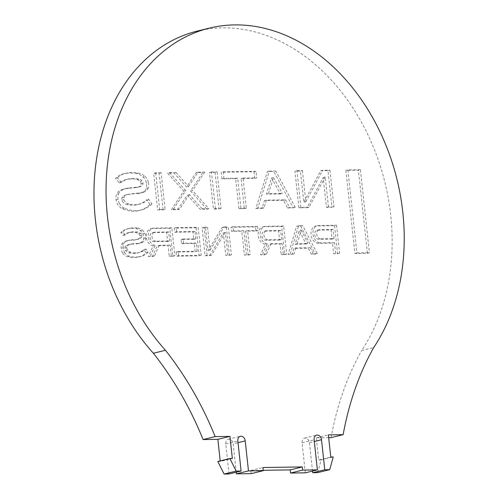 <?xml version="1.0" encoding="UTF-8"?>
<svg xmlns="http://www.w3.org/2000/svg" width="499" height="499" viewBox="0 0 499 499"><rect width="100%" height="100%" fill="white"/><g stroke="black" fill="none" stroke-linecap="round" stroke-linejoin="round"><path stroke-width="0.37" stroke-dasharray="2.5 1.87" d="M196.151 227.793L199.195 255.819L176.565 256.162L176.116 252.039L195.165 251.752L194.273 243.506L181.536 243.699L181.081 239.508L193.818 239.32L193.019 231.954L174.7 232.228L174.257 228.124L196.151 227.793L198.165 227.301L201.209 255.326L199.195 255.819M122.554 252.956A7.928 6.038 -103.8 0 1 121.282 248.196A5.37 4.092 -103.8 0 1 121.613 244.317A8.358 6.362 -103.8 0 1 125.118 241.46A8.358 6.362 -103.8 0 1 125.286 241.416A18.843 14.346 -103.8 0 1 127.613 240.562A18.843 14.346 -103.8 0 1 130.701 240.256A27.289 20.777 -103.8 0 0 135.335 239.819A27.289 20.777 -103.8 0 0 135.915 239.663A9.712 7.398 -103.8 0 0 136.813 239.52A9.712 7.398 -103.8 0 0 139.383 238.135A2.458 1.871 -103.8 0 0 139.97 235.79A2.401 1.828 -103.8 0 0 138.56 233.819A10.061 7.66 -103.8 0 0 134.998 232.453A29.715 22.63 -103.8 0 0 129.291 232.54A20.627 15.706 -103.8 0 0 128.386 232.721A20.627 15.706 -103.8 0 0 123.216 235.416L120.82 232.497A20.484 15.6 -103.8 0 1 126.871 228.947A20.484 15.6 -103.8 0 1 128.38 228.679A35.778 27.245 -103.8 0 1 135.772 228.573A10.822 8.24 -103.8 0 1 140.157 230.55A8.527 6.493 -103.8 0 1 142.764 233.757A5.084 3.873 -103.8 0 1 143.724 238.285A4.822 3.668 -103.8 0 1 141.417 242.196A18.213 13.872 -103.8 0 1 138.117 243.631A18.213 13.872 -103.8 0 1 135.616 243.936A50.268 38.28 -103.8 0 0 129.49 244.504A12.381 9.425 -103.8 0 0 128.461 244.678A12.381 9.425 -103.8 0 0 125.605 246.094A3.306 2.52 -103.8 0 0 124.856 248.115A3.019 2.302 -103.8 0 0 125.642 250.592A7.522 5.726 -103.8 0 0 128.854 252.843A23.933 18.226 -103.8 0 0 134.368 253.355A21.944 16.71 -103.8 0 0 137.45 252.987A21.944 16.71 -103.8 0 0 140.512 251.802A20.702 15.762 -103.8 0 0 143.905 249.562L146.095 252.6A22.249 16.947 -103.8 0 1 139.071 256.935A22.249 16.947 -103.8 0 1 136.414 257.297A31.456 23.958 -103.8 0 1 127.75 256.748A9.88 7.522 -103.8 0 1 122.554 252.956L124.563 252.463A7.928 6.038 -103.8 0 1 123.297 247.697L121.282 248.196M334.555 225.71L337.605 253.735L333.656 253.798L332.502 243.125L317.483 243.35A8.963 6.824 -103.8 0 1 311.014 234.755A8.963 6.824 -103.8 0 1 315.593 225.991L334.555 225.71L336.569 225.217L317.607 225.498L315.593 225.991M284.686 254.534L281.18 254.584L280.033 243.999L269.036 244.167L264.351 254.839L260.565 254.895L265.25 244.223A8.876 6.761 -103.8 0 1 258.22 235.89A8.876 6.761 -103.8 0 1 262.904 226.87A8.876 6.761 -103.8 0 1 263.353 226.783L281.642 226.502L284.686 254.534L286.7 254.041L283.65 226.01L281.642 226.502M172.829 256.218L169.248 256.274L168.094 245.664L157.148 245.826L152.463 256.523L148.409 256.586L153.099 245.888A8.845 6.737 -103.8 0 1 146.332 237.462A8.845 6.737 -103.8 0 1 151.016 228.636A8.845 6.737 -103.8 0 1 151.222 228.592L169.797 228.311L172.829 256.218L174.843 255.725L171.812 227.818L169.797 228.311M254.715 178.368L253.997 171.781L221.207 172.274L221.918 178.86L235.69 178.654L238.952 208.707L244.335 208.626L241.073 178.573L254.715 178.368L256.729 177.875L256.012 171.288L253.997 171.781M163.079 209.848L159.094 173.209L153.673 173.29L157.659 209.929L163.079 209.848L165.088 209.355L161.108 172.716L159.094 173.209M149.956 204.528L146.637 199.706A35.167 26.784 -103.8 0 1 137.462 204.621A35.167 26.784 -103.8 0 1 126.908 204.471A6.818 5.19 -103.8 0 1 121.906 200.149A2.763 2.108 -103.8 0 1 122.199 197.504A5.869 4.472 -103.8 0 1 124.831 195.153A5.869 4.472 -103.8 0 1 125.155 195.09A129.509 98.627 -103.8 0 1 137.531 193.55A22.143 16.866 -103.8 0 0 139.951 193.194A22.143 16.866 -103.8 0 0 142.957 192.046A8.726 6.643 -103.8 0 0 146.288 188.273A9.749 7.423 -103.8 0 0 146.363 183.133A8.489 6.468 -103.8 0 0 143.007 176.952A16.218 12.35 -103.8 0 0 136.046 173.54A51.397 39.14 -103.8 0 0 123.833 173.727A28.431 21.65 -103.8 0 0 123.571 173.789A28.431 21.65 -103.8 0 0 115.487 178.386L119.298 182.927A31.948 24.332 -103.8 0 1 126.384 179.503A31.948 24.332 -103.8 0 1 130.52 178.973A25.699 19.573 -103.8 0 1 136.757 179.621A6.156 4.691 -103.8 0 1 140.051 181.33A2.545 1.94 -103.8 0 1 140.999 183.751A3.942 3.006 -103.8 0 1 139.364 186.62A17.827 13.573 -103.8 0 1 137.269 187.381A17.827 13.573 -103.8 0 1 135.884 187.618A231.817 176.54 -103.8 0 0 127.495 188.491A27.645 21.052 -103.8 0 0 124.195 188.946A27.645 21.052 -103.8 0 0 120.228 190.493A9.487 7.223 -103.8 0 0 116.579 194.273A9.874 7.522 -103.8 0 0 116.074 199.831A10.236 7.797 -103.8 0 0 117.427 204.004A10.934 8.327 -103.8 0 0 122.411 208.663A39.714 30.246 -103.8 0 0 139.071 210.553A39.714 30.246 -103.8 0 0 149.956 204.528L151.964 204.035L148.646 199.213L146.637 199.706M197.379 31.063A191.878 146.126 -103.8 0 1 364.806 128.474A191.878 146.126 -103.8 0 1 361.594 350.554L373.67 347.597M331.068 437.629A287.817 219.186 -103.8 0 1 361.594 350.554M328.679 437.667L316.304 437.848L318.705 459.966L330.781 457.009M317.613 472.64L321.163 459.928L318.705 459.966M305.313 472.827L302.051 442.813A4.797 3.655 -103.8 0 1 304.602 438.097A4.797 3.655 -103.8 0 1 309.43 442.7L312.511 471.062M251.165 473.645L250.822 470.482L263.204 470.295M236.22 472.21L233.139 443.848L238.017 442.657M229.016 473.975L225.76 443.96A4.797 3.655 -103.8 0 1 228.305 439.245A4.797 3.655 -103.8 0 1 233.139 443.848M217.801 461.488L220.259 461.45L232.341 458.487M220.202 460.895L220.259 461.45M226.359 227.338L229.403 255.363L225.773 255.419L223.321 232.852L209.511 255.663L205.089 255.731L202.045 227.706L205.519 227.65L208.021 250.679L222.111 227.401L226.359 227.338L228.374 226.845L231.417 254.87L229.403 255.363M245.595 231.162L248.19 255.083L244.404 255.139L241.803 231.218L231.486 231.374L231.043 227.27L255.569 226.895L256.012 231.006L245.595 231.162L247.604 230.669L250.205 254.59L248.19 255.083M190.531 191.036L206.91 209.187L200.149 209.287L187.312 194.997L177.619 209.63L171.363 209.723L183.694 191.111L167.508 173.084L173.989 172.985L186.576 187L196.082 172.654L202.775 172.554L190.531 191.036L192.545 190.543L208.925 208.694L206.91 209.187M215.069 172.367L219.049 209.006L213.416 209.087L209.437 172.454L215.069 172.367L217.084 171.874L221.063 208.513L219.049 209.006M320.676 170.777L327.974 170.664L331.954 207.303L326.446 207.391L323.202 177.501L307.047 207.678L298.907 207.802L294.928 171.163L300.435 171.082L303.822 202.257L320.676 170.777L322.685 170.284L329.989 170.171L327.974 170.664M300.722 226.184L315.287 254.072L311.282 254.134L308.32 248.184L293.861 248.402L292.071 254.421L288.191 254.478L296.574 226.278L302.737 225.685L317.302 253.579L315.287 254.072M287.518 207.977L293.275 207.89L273.776 171.481L267.395 171.581L255.85 208.451L261.987 208.357L264.401 200.598L283.551 200.305L287.518 207.977L289.532 207.478L295.289 207.397L293.275 207.89M367.414 253.286L358.394 170.209L345.876 170.396L354.901 253.473L367.414 253.286L369.428 252.793L360.403 169.716L358.394 170.209M316.304 437.848L328.379 434.891M321.163 459.928L333.245 456.972M250.822 470.482L262.904 467.526M231.417 254.87L225.773 255.419M227.787 254.927L225.336 232.359L223.321 232.852M225.336 232.359L211.52 255.17L209.511 255.663M211.52 255.17L207.104 255.239L205.089 255.731M207.104 255.239L204.06 227.207L202.045 227.706M204.06 227.207L207.528 227.157L205.519 227.65M207.528 227.157L210.029 250.186L208.021 250.679M210.029 250.186L224.12 226.908L222.111 227.401M224.12 226.908L228.374 226.845M250.205 254.59L244.404 255.139M246.412 254.646L243.818 230.725L241.803 231.218M243.818 230.725L233.501 230.881L231.486 231.374M233.501 230.881L233.058 226.771L231.043 227.27M233.058 226.771L257.578 226.403L255.569 226.895M257.578 226.403L258.027 230.513L256.012 231.006M258.027 230.513L247.604 230.669M148.646 199.213A35.167 26.784 -103.8 0 1 139.471 204.122A35.167 26.784 -103.8 0 1 128.923 203.979L126.908 204.471M151.964 204.035A39.714 30.246 -103.8 0 1 141.086 210.06A39.714 30.246 -103.8 0 1 124.426 208.17L122.411 208.663M124.426 208.17A10.934 8.327 -103.8 0 1 119.436 203.511L117.427 204.004M119.436 203.511A10.236 7.797 -103.8 0 1 118.088 199.332A9.874 7.522 -103.8 0 1 118.594 193.78L116.579 194.273M118.594 193.78A9.487 7.223 -103.8 0 1 122.243 190L120.228 190.493M122.243 190A27.645 21.052 -103.8 0 1 126.203 188.447A27.645 21.052 -103.8 0 1 129.509 187.998L127.495 188.491M129.509 187.998A231.817 176.54 -103.8 0 1 137.899 187.125L135.884 187.618M119.298 182.927L121.313 182.434A31.948 24.332 -103.8 0 1 128.399 179.01A31.948 24.332 -103.8 0 1 132.534 178.474A25.699 19.573 -103.8 0 1 138.772 179.129A6.156 4.691 -103.8 0 1 142.065 180.838A2.545 1.94 -103.8 0 1 143.013 183.258A3.942 3.006 -103.8 0 1 141.373 186.127A17.827 13.573 -103.8 0 1 139.283 186.882A17.827 13.573 -103.8 0 1 137.899 187.125M143.013 183.258L140.999 183.751M142.065 180.838L140.051 181.33M138.772 179.129L136.757 179.621M132.534 178.474L130.52 178.973M121.313 182.434L117.496 177.893L115.487 178.386M117.496 177.893A28.431 21.65 -103.8 0 1 125.58 173.296A28.431 21.65 -103.8 0 1 125.848 173.228A51.397 39.14 -103.8 0 1 138.055 173.047L136.046 173.54M138.055 173.047A16.218 12.35 -103.8 0 1 145.016 176.459L143.007 176.952M145.016 176.459A8.489 6.468 -103.8 0 1 148.378 182.634L146.363 183.133M148.378 182.634A9.749 7.423 -103.8 0 1 148.303 187.78L146.288 188.273M148.303 187.78A8.726 6.643 -103.8 0 1 144.972 191.554L142.957 192.046M144.972 191.554A22.143 16.866 -103.8 0 1 141.965 192.701A22.143 16.866 -103.8 0 1 139.545 193.057L137.531 193.55M128.923 203.979A6.818 5.19 -103.8 0 1 123.92 199.65A2.763 2.108 -103.8 0 1 124.214 197.011A5.869 4.472 -103.8 0 1 126.84 194.66A5.869 4.472 -103.8 0 1 127.164 194.598L125.155 195.09M127.164 194.598A129.509 98.627 -103.8 0 1 139.545 193.057M124.214 197.011L122.199 197.504M123.92 199.65L121.906 200.149M161.108 172.716L155.688 172.797L153.673 173.29M155.688 172.797L159.668 209.437L157.659 209.929M159.668 209.437L165.088 209.355M208.925 208.694L202.164 208.794L200.149 209.287M202.164 208.794L189.327 194.504L187.312 194.997M189.327 194.504L179.634 209.137L177.619 209.63M179.634 209.137L173.378 209.231L171.363 209.723M173.378 209.231L185.709 190.612L183.694 191.111M185.709 190.612L169.517 172.592L167.508 173.084M169.517 172.592L176.004 172.492L173.989 172.985M176.004 172.492L188.591 186.507L186.576 187M188.591 186.507L198.097 172.161L196.082 172.654M198.097 172.161L204.79 172.061L202.775 172.554M204.79 172.061L192.545 190.543M221.063 208.513L215.431 208.594L213.416 209.087M215.431 208.594L211.451 171.955L209.437 172.454M211.451 171.955L217.084 171.874M256.012 171.288L223.215 171.781L221.207 172.274M223.215 171.781L223.932 178.368L237.705 178.162L240.967 208.214L246.35 208.133L243.082 178.081L241.073 178.573M243.082 178.081L256.729 177.875M246.35 208.133L244.335 208.626M240.967 208.214L238.952 208.707M237.705 178.162L235.69 178.654M223.932 178.368L221.918 178.86M329.989 170.171L333.968 206.811L331.954 207.303M333.968 206.811L328.461 206.892L326.446 207.391M328.461 206.892L325.211 177.008L323.202 177.501M325.211 177.008L309.062 207.185L307.047 207.678M309.062 207.185L300.922 207.31L298.907 207.802M300.922 207.31L296.942 170.67L294.928 171.163M296.942 170.67L302.45 170.589L300.435 171.082M302.45 170.589L305.837 201.764L303.822 202.257M305.837 201.764L322.685 170.284M174.843 255.725L169.248 256.274M171.263 255.775L170.109 245.165L168.094 245.664M170.109 245.165L159.162 245.333L157.148 245.826M159.162 245.333L154.472 256.031L152.463 256.523M154.472 256.031L148.409 256.586M150.424 256.093L155.114 245.396L153.099 245.888M155.114 245.396A8.845 6.737 -103.8 0 1 148.34 236.969A8.845 6.737 -103.8 0 1 153.025 228.143A8.845 6.737 -103.8 0 1 153.23 228.099L151.222 228.592M167.639 241.472L153.798 241.678A4.585 3.493 -103.8 0 1 149.987 237.487A4.585 3.493 -103.8 0 1 152.382 232.696A4.585 3.493 -103.8 0 1 152.819 232.628L166.66 232.422L167.639 241.472L169.654 240.98L155.813 241.185L153.798 241.678M169.654 240.98L168.668 231.923L166.66 232.422M168.668 231.923L154.827 232.135L152.819 232.628M155.813 241.185A4.585 3.493 -103.8 0 1 151.995 236.994A4.585 3.493 -103.8 0 1 154.397 232.203A4.585 3.493 -103.8 0 1 154.827 232.135M171.812 227.818L153.23 228.099M286.7 254.041L281.18 254.584M283.195 254.091L282.041 243.506L280.033 243.999M282.041 243.506L271.051 243.674L269.036 244.167M271.051 243.674L266.366 254.347L264.351 254.839M266.366 254.347L260.565 254.895M262.58 254.403L267.264 243.73L265.25 244.223M267.264 243.73A8.876 6.761 -103.8 0 1 260.235 235.397A8.876 6.761 -103.8 0 1 264.919 226.378A8.876 6.761 -103.8 0 1 265.368 226.284L263.353 226.783M279.602 240.056L265.668 240.262A4.634 3.53 -103.8 0 1 261.944 235.946A4.634 3.53 -103.8 0 1 264.389 231.199A4.634 3.53 -103.8 0 1 264.676 231.143L278.61 230.937L279.602 240.056L281.617 239.564L267.682 239.769L265.668 240.262M281.617 239.564L280.625 230.438L278.61 230.937M280.625 230.438L266.691 230.65L264.676 231.143M267.682 239.769A4.634 3.53 -103.8 0 1 263.959 235.453A4.634 3.53 -103.8 0 1 266.397 230.706A4.634 3.53 -103.8 0 1 266.691 230.65M283.65 226.01L265.368 226.284M317.302 253.579L311.282 254.134M313.297 253.642L310.328 247.691L308.32 248.184M310.328 247.691L295.876 247.903L293.861 248.402M295.876 247.903L294.086 253.929L292.071 254.421M294.086 253.929L288.191 254.478M290.2 253.985L298.589 225.785L296.574 226.278M305.974 243.949L295.115 244.329L299.219 230.513L305.974 243.949L307.989 243.456L297.13 243.836L295.115 244.329M297.13 243.836L301.234 230.02L299.219 230.513M301.234 230.02L307.989 243.456M298.589 225.785L302.737 225.685M336.569 225.217L339.613 253.243L337.605 253.735M339.613 253.243L333.656 253.798M335.671 253.305L334.511 242.626L332.502 243.125M334.511 242.626L319.491 242.857L317.483 243.35M332.066 239.102L318.481 239.308A4.653 3.543 -103.8 0 1 314.738 234.979A4.653 3.543 -103.8 0 1 317.189 230.207A4.653 3.543 -103.8 0 1 317.489 230.151L331.068 229.945L332.066 239.102L334.074 238.609L320.495 238.815L318.481 239.308M334.074 238.609L333.083 229.453L331.068 229.945M333.083 229.453L319.503 229.659L317.489 230.151M320.495 238.815A4.653 3.543 -103.8 0 1 316.753 234.486A4.653 3.543 -103.8 0 1 319.198 229.715A4.653 3.543 -103.8 0 1 319.503 229.659M319.491 242.857A8.963 6.824 -103.8 0 1 313.023 234.262A8.963 6.824 -103.8 0 1 317.607 225.498M280.351 193.918L266.46 194.13L271.512 177.981L280.351 193.918L282.365 193.425L268.468 193.631L266.46 194.13M268.468 193.631L273.521 177.488L271.512 177.981M273.521 177.488L282.365 193.425M295.289 207.397L275.791 170.989L273.776 171.481M275.791 170.989L269.404 171.088L257.864 207.958L263.996 207.865L266.416 200.105L285.565 199.812L283.551 200.305M285.565 199.812L289.532 207.478M266.416 200.105L264.401 200.598M263.996 207.865L261.987 208.357M257.864 207.958L255.85 208.451M269.404 171.088L267.395 171.581M123.297 247.697A5.37 4.092 -103.8 0 1 123.627 243.824L121.613 244.317M123.627 243.824A8.358 6.362 -103.8 0 1 127.126 240.961A8.358 6.362 -103.8 0 1 127.301 240.923L125.286 241.416M127.301 240.923A18.843 14.346 -103.8 0 1 129.621 240.069A18.843 14.346 -103.8 0 1 132.715 239.763L130.701 240.256M123.216 235.416L125.23 234.923A20.627 15.706 -103.8 0 1 130.401 232.228A20.627 15.706 -103.8 0 1 131.299 232.041A29.715 22.63 -103.8 0 1 137.013 231.96A10.061 7.66 -103.8 0 1 140.575 233.326A2.401 1.828 -103.8 0 1 141.984 235.297A2.458 1.871 -103.8 0 1 141.398 237.643A9.712 7.398 -103.8 0 1 138.828 239.027A9.712 7.398 -103.8 0 1 137.93 239.171L135.915 239.663M137.93 239.171A27.289 20.777 -103.8 0 1 137.35 239.327A27.289 20.777 -103.8 0 1 132.715 239.763M141.398 237.643L139.383 238.135M141.984 235.297L139.97 235.79M140.575 233.326L138.56 233.819M137.013 231.96L134.998 232.453M131.299 232.041L129.291 232.54M125.23 234.923L122.829 232.004L120.82 232.497M122.829 232.004A20.484 15.6 -103.8 0 1 128.885 228.455A20.484 15.6 -103.8 0 1 130.395 228.186L128.38 228.679M130.395 228.186A35.778 27.245 -103.8 0 1 137.786 228.074L135.772 228.573M137.786 228.074A10.822 8.24 -103.8 0 1 142.165 230.058L140.157 230.55M142.165 230.058A8.527 6.493 -103.8 0 1 144.779 233.264L142.764 233.757M144.779 233.264A5.084 3.873 -103.8 0 1 145.739 237.792L143.724 238.285M145.739 237.792A4.822 3.668 -103.8 0 1 143.431 241.703L141.417 242.196M143.431 241.703A18.213 13.872 -103.8 0 1 140.132 243.138A18.213 13.872 -103.8 0 1 137.63 243.443L135.616 243.936M146.095 252.6L148.109 252.107L145.92 249.07A20.702 15.762 -103.8 0 1 142.527 251.309A21.944 16.71 -103.8 0 1 139.464 252.494A21.944 16.71 -103.8 0 1 136.383 252.862A23.933 18.226 -103.8 0 1 130.863 252.344A7.522 5.726 -103.8 0 1 127.657 250.099A3.019 2.302 -103.8 0 1 126.865 247.623A3.306 2.52 -103.8 0 1 127.613 245.602A12.381 9.425 -103.8 0 1 130.476 244.186A12.381 9.425 -103.8 0 1 131.505 244.011L129.49 244.504M131.505 244.011A50.268 38.28 -103.8 0 1 137.63 243.443M127.613 245.602L125.605 246.094M127.657 250.099L125.642 250.592M136.383 252.862L134.368 253.355M142.527 251.309L140.512 251.802M145.92 249.07L143.905 249.562M148.109 252.107A22.249 16.947 -103.8 0 1 141.08 256.442A22.249 16.947 -103.8 0 1 138.423 256.804L136.414 257.297M138.423 256.804A31.456 23.958 -103.8 0 1 129.765 256.255L127.75 256.748M129.765 256.255A9.88 7.522 -103.8 0 1 124.563 252.463M201.209 255.326L178.58 255.669L176.565 256.162M178.58 255.669L178.131 251.546L176.116 252.039M178.131 251.546L197.18 251.259L195.165 251.752M197.18 251.259L196.288 243.013L194.273 243.506M196.288 243.013L183.551 243.206L181.536 243.699M183.551 243.206L183.096 239.015L181.081 239.508M183.096 239.015L195.833 238.828L193.818 239.32M195.833 238.828L195.028 231.461L193.019 231.954M195.028 231.461L176.715 231.736L174.7 232.228M176.715 231.736L176.272 227.631L174.257 228.124M176.272 227.631L198.165 227.301M360.403 169.716L347.89 169.903L345.876 170.396M347.89 169.903L356.91 252.981L354.901 253.473M356.91 252.981L369.428 252.793M309.43 442.7L314.308 441.509M302.051 442.813L314.127 439.85M225.76 443.96L237.836 440.997M118.088 199.332L116.074 199.831M141.373 186.127L139.364 186.62M125.848 173.228L123.833 173.727M126.865 247.623L124.856 248.115M130.863 252.344L128.854 252.843M139.471 204.122L137.462 204.621M141.086 210.06L139.071 210.553M126.203 188.447L124.195 188.946M139.283 186.882L137.269 187.381M128.399 179.01L126.384 179.503M125.58 173.296L123.571 173.789M141.965 192.701L139.951 193.194M126.84 194.66L124.831 195.153M153.025 228.143L151.016 228.636M154.397 232.203L152.382 232.696M264.919 226.378L262.904 226.87M266.397 230.706L264.389 231.199M319.198 229.715L317.189 230.207M127.126 240.961L125.118 241.46M129.621 240.069L127.613 240.562M137.35 239.327L135.335 239.819M138.828 239.027L136.813 239.52M130.401 232.228L128.386 232.721M128.885 228.455L126.871 228.947M140.132 243.138L138.117 243.631M130.476 244.186L128.461 244.678M139.464 252.494L137.45 252.987M141.08 256.442L139.071 256.935M228.305 439.245L240.387 436.288M304.602 438.097L316.678 435.134"/><path stroke-width="0.75" d="M220.202 460.895L217.857 439.332L203.093 439.557A292.352 222.641 -103.8 0 0 153.374 353.242A191.878 146.126 -103.8 0 1 96.039 162.518A191.878 146.126 -103.8 0 1 197.379 31.063L209.455 28.106A191.878 146.126 -103.8 0 1 376.888 125.511A191.878 146.126 -103.8 0 1 373.67 347.597A287.817 219.186 -103.8 0 0 343.144 434.666L328.379 434.891L330.781 457.009L333.245 456.972L329.696 469.684L317.613 472.64L312.692 472.715L324.774 469.759L329.696 469.684M343.144 434.666L331.068 437.629L328.679 437.667M312.511 471.062L312.692 472.715M263.204 470.295L290.2 469.89L290.543 473.052L305.313 472.827L317.389 469.865L314.127 439.85A4.797 3.655 -103.8 0 1 316.678 435.134A4.797 3.655 -103.8 0 1 321.512 439.738L324.774 469.759M290.2 469.89L302.282 466.927L262.904 467.526L263.247 470.682L251.165 473.645L236.401 473.863L236.22 472.21M263.247 470.682L248.477 470.906L245.221 440.891A4.797 3.655 -103.8 0 0 240.387 436.288A4.797 3.655 -103.8 0 0 237.836 440.997L241.098 471.019L229.016 473.975L224.095 474.05L217.801 461.488L229.877 458.525L232.341 458.487L229.939 436.376L217.857 439.332M153.374 353.242L165.456 350.279A191.878 146.126 -103.8 0 1 108.115 159.555A191.878 146.126 -103.8 0 1 209.455 28.106M290.543 473.052L302.625 470.089L317.389 469.865M302.282 466.927L302.625 470.089M236.401 473.863L248.477 470.906M241.098 471.019L236.177 471.087L229.877 458.525M224.095 474.05L236.177 471.087M203.093 439.557L215.169 436.594L229.939 436.376M165.456 350.279A292.352 222.641 -103.8 0 1 215.169 436.594M314.308 441.509L321.512 439.738M238.017 442.657L245.221 440.891"/></g></svg>
